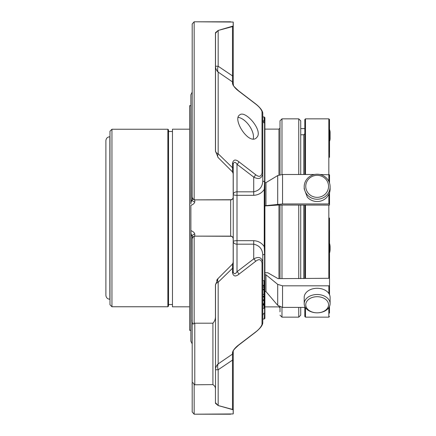 <?xml version="1.0" encoding="UTF-8"?>
<svg xmlns="http://www.w3.org/2000/svg" width="436" height="436" viewBox="0 0 436 436"><rect width="100%" height="100%" fill="white"/><g stroke="black" fill="none" stroke-linecap="round" stroke-linejoin="round"><path stroke-width="0.65" d="M105.894 218L105.894 152.208M329.491 218L329.491 278.517M328.831 174.498L328.831 118.848L329.491 119.508L329.491 152.208M238.835 161.723L255.545 174.607A2.589 1.352 127.8 0 1 253.714 177.087L237.004 164.296A2.589 1.341 127.2 0 0 238.835 161.723C235.495 159.08 233.38 159.581 232.492 163.233A2.589 0.976 0 0 1 233.249 163.92L233.249 194.472A3.755 0.845 180 0 0 237.004 195.317L237.004 191.818A3.755 2.654 0 0 0 233.249 194.472L233.249 238.721A2.589 2.589 0 0 0 230.66 236.132L194.783 236.132A2.589 2.589 0 0 0 192.194 238.721L192.194 384.492C191.747 382.786 193.132 381.446 194.167 384.797L212.915 384.617C214.735 385.86 215.575 387.282 215.439 388.885L215.444 388.967A2.589 2.245 -0 0 0 215.509 388.465L215.509 369.761L218.164 369.761A9.063 5.821 56.9 0 1 218.164 363.897L218.164 282.245L232.492 268.276L232.492 264.091L218.164 278.419L215.509 284.828A9.063 3.652 180 0 1 218.164 282.245A9.063 3.799 45 0 1 218.164 278.419A9.063 9.063 0 0 0 216.67 280.381M232.47 26.422A2.589 1.809 77 0 1 232.492 26.58L233.249 26.58A2.589 2.523 180 0 0 233.184 26.018L218.158 30.444A2.589 1.788 72.7 0 1 218.164 30.466L218.164 66.239L232.492 75.891L233.249 75.891L233.249 83.625A2.589 2.431 180 0 0 232.492 81.908L218.164 72.104A9.063 5.821 123.1 0 1 218.164 66.239L215.509 66.239A9.063 8.295 180 0 0 218.164 72.104L218.164 153.755A9.063 3.652 -0 0 1 215.509 151.172L218.164 157.581A9.063 3.799 135 0 1 218.164 153.755L232.492 167.724A2.589 0.899 0 0 1 233.249 168.356L233.249 173.746A2.589 2.589 0 0 0 232.492 171.909L232.492 163.233M218.087 278.49L215.509 284.828L215.509 315.686A2.589 1.286 180 0 1 215.444 315.975L215.444 285.024A2.589 0.883 0 0 0 215.509 284.828L215.509 369.761A9.063 8.295 0 0 1 218.164 363.897L232.492 354.092A2.589 2.431 0 0 0 233.249 352.375L233.249 360.109L232.492 360.109L218.164 369.761L218.164 405.535L232.492 409.42A2.589 1.809 103 0 1 232.47 409.578L218.158 405.556A2.589 1.788 -72.7 0 0 218.164 405.535L215.509 402.755A2.589 2.436 0 0 1 215.444 403.3L215.444 388.967M215.439 388.885A2.589 1.831 180 0 0 215.509 388.465L215.509 315.686A2.589 1.831 0 0 1 215.439 316.111C215.569 318.901 214.73 321.261 212.915 323.196L194.783 323.196L194.167 322.913C193.126 326.242 191.747 321.615 192.194 319.659M233.238 85.124A2.589 2.398 180 0 0 232.492 83.652L232.492 26.58L218.164 30.466L215.509 33.245L215.509 151.172A2.589 0.883 180 0 0 215.444 150.976L215.444 32.7A2.589 2.436 0 0 1 215.509 33.245M233.249 85.347L233.222 85.075C232.519 84.944 234.301 86.851 238.568 90.797A2.589 1.341 127.2 0 1 238.835 91.189C235.5 88.682 233.385 86.17 232.492 83.652M238.557 90.792L255.3 103.61A2.589 1.352 127.8 0 1 255.545 103.942L238.835 91.189M233.238 350.882A2.589 2.398 0 0 1 232.492 352.348C233.38 349.836 235.495 347.323 238.835 344.811A2.589 1.341 52.8 0 1 238.568 345.203L255.338 332.363M255.545 332.058A2.589 1.352 52.2 0 1 255.3 332.39C260.21 328.472 262.701 325.256 262.777 322.744A2.589 2.387 -0 0 1 262.02 324.428C261.099 326.946 258.94 329.485 255.545 332.058L238.835 344.811M264.074 304.448L264.074 280.642L262.777 280.642L262.777 255.425L262.777 322.744L262.777 319.021L264.238 319.021L264.581 312.868A3.755 3.51 0 0 0 262.777 315.866L262.777 308.29L264.074 308.29L264.074 304.448L262.777 304.448L262.777 300.491L264.074 300.491M255.545 261.393A2.589 1.352 -127.8 0 0 253.714 258.913C258.75 256.264 261.774 257.393 262.777 262.298A2.589 1.008 0 0 1 262.02 263.012C261.104 259.218 258.946 258.679 255.545 261.393L238.835 274.277A2.589 1.341 -127.2 0 0 237.004 271.704L253.714 258.913L253.714 244.182L237.004 244.182L237.004 240.683A3.755 0.845 0 0 0 233.249 241.528A3.755 2.654 180 0 0 237.004 244.182L237.004 271.704C235.336 274.228 234.083 274.353 233.249 272.08L233.249 241.528M232.492 272.767A2.589 0.976 0 0 0 233.249 272.08L233.249 267.644A2.589 0.899 0 0 1 232.492 268.276L232.492 272.767C233.385 276.419 235.5 276.92 238.835 274.277M218.164 157.581L232.492 171.909A2.589 0.42 135 0 0 232.47 171.898L218.158 157.581A2.589 0.561 135 0 0 218.158 157.581L215.444 150.976M255.545 174.607C258.94 177.321 261.099 176.782 262.02 172.988A2.589 1.008 0 0 1 262.777 173.702C261.785 178.607 258.766 179.736 253.714 177.087L253.714 191.818L237.004 191.818L237.004 164.296C235.347 161.772 234.094 161.647 233.249 163.92L233.249 168.356M215.444 285.024L218.158 278.419A2.589 0.561 45 0 0 218.164 278.419L232.47 264.102L233.184 262.385L233.184 238.781C233.037 237.26 232.197 236.421 230.66 236.268L194.783 236.132A2.589 2.589 0 0 0 193.371 236.552L194.783 236.268M232.47 264.102A2.589 0.42 45 0 0 232.492 264.091A2.589 2.589 0 0 0 233.249 262.254L233.249 267.644M215.444 403.3L218.158 405.556M194.167 384.797L194.167 414.195L233.184 413.949L233.184 409.982L232.47 409.578M233.184 409.982A2.589 2.523 0 0 0 233.249 409.42L233.249 413.377L233.249 409.42L232.492 409.42L232.492 352.348M257.453 136.648C262.189 129.29 245.097 109.997 239.724 114.891C232.192 119.11 248.395 144.692 256.145 138.141L257.453 136.648M255.3 103.61C259.3 106.684 262.635 110.422 262.777 113.256A2.589 2.387 180 0 0 262.02 111.572C261.104 109.06 258.946 106.52 255.545 103.942M218.158 30.444L215.444 32.7M194.167 21.805L193.371 22.623L194.167 21.805L194.783 21.8L194.167 21.805L194.167 199.655L193.371 199.448A2.589 2.589 0 0 0 194.783 199.868L230.66 199.732C232.197 199.579 233.037 198.74 233.184 197.219L233.184 173.615L232.47 171.898M262.777 113.256L262.777 180.575A3.755 1.341 180 0 0 264.581 181.725L264.238 189.382L264.238 246.618L264.581 254.275A3.755 1.341 0 0 0 262.777 255.425C262.63 249.272 259.605 245.528 253.714 244.182L253.714 240.683C258.248 240.923 261.758 242.901 264.238 246.618L264.892 246.433L264.892 318.362L264.238 319.021M262.777 311.642L262.777 308.901M264.074 305.146L262.777 305.146M264.074 285.242L262.777 285.242M264.074 286.027L262.777 286.027M264.074 287.22L262.777 287.22M264.074 289.112L262.777 289.112M264.074 289.896L262.777 289.896M264.074 296.333L262.777 296.333L262.777 297.03L264.074 297.03M264.074 299.794L262.777 299.794L262.777 300.491M264.074 303.712L262.777 303.712M264.074 304.372L262.777 304.372M230.66 199.732L230.66 199.868A2.589 2.589 0 0 0 233.249 197.279A2.589 0.273 180 0 0 233.184 197.219M233.184 238.781A2.589 0.273 0 0 0 233.249 238.721L233.249 262.254A2.589 0.583 180 0 1 233.184 262.385M233.184 173.615A2.589 0.583 -0 0 1 233.249 173.746L233.249 197.279A2.589 2.589 0 0 1 230.66 199.868L194.783 199.868L194.783 201.857C194.598 203.225 193.295 204.402 190.875 205.394L190.875 230.606C193.301 231.598 194.603 232.78 194.783 234.143A2.589 2.305 180 0 0 192.194 236.448L192.194 238.721L193.371 236.552M194.167 236.345L194.167 322.913M230.66 414.2L194.167 414.195L192.194 411.971L192.194 343.9L192.194 384.492M233.184 413.955L233.184 413.949A2.589 2.589 0 0 0 233.249 413.377A2.589 2.578 180 0 1 233.184 413.949A2.589 2.589 0 0 0 233.249 413.377L233.249 360.109M233.249 350.849L233.249 352.375M193.371 413.377L194.167 414.195M230.66 21.8L194.783 21.8L233.184 22.045A2.589 2.578 0 0 1 233.249 22.623L233.249 26.58L233.249 22.623A2.589 2.589 0 0 0 233.184 22.045L233.184 26.018M233.249 75.891L233.249 26.58M253.714 191.818C259.589 190.505 262.614 186.755 262.777 180.575L262.777 120.134A3.755 3.51 180 0 0 264.581 123.132L264.581 181.725L264.892 181.921L264.892 189.567L264.238 189.382C261.769 193.088 258.265 195.066 253.714 195.317L253.714 191.818M262.777 315.015L262.777 308.29M262.843 120.609L264.238 121.121L264.892 123.655L264.892 181.921M262.777 116.979L264.238 116.979L264.238 121.121L264.892 121.748L264.892 123.655M264.892 254.079L264.581 254.275L264.581 312.868L264.892 312.345M304.203 186.739A12.949 12.508 180 0 1 317.152 174.226A12.949 12.508 180 0 1 330.107 186.739A12.949 12.508 180 0 1 317.152 199.247A12.949 12.508 180 0 1 304.203 186.739L304.203 188.924L307.336 197.176A12.949 12.508 180 0 0 326.973 197.176L328.864 194.303L328.864 203.961L282.55 203.961L265.965 205.639L265.965 182.646L264.892 182.646L264.892 246.433M264.238 116.979L264.892 117.638L264.892 121.748M264.892 314.252L264.238 314.879M233.249 83.625L233.505 85.636M194.783 199.732L194.167 199.655M192.222 197.661A2.589 2.589 0 0 0 193.371 199.448L192.194 197.279L192.194 24.029L193.371 22.623M233.249 238.721L233.249 197.279M192.194 238.721L192.194 236.448L191.066 233.821L190.875 230.606L190.875 335.208M233.249 350.495L233.249 353.34M192.194 24.029L192.194 82.66M233.249 82.66L233.249 85.505L233.249 82.66M192.194 92.1L190.875 94.77L190.875 203.765L191.066 202.179L192.194 199.552L192.194 197.279L192.194 199.552A2.589 2.305 0 0 0 194.783 201.857M194.783 234.143L194.783 236.132L230.66 236.268M190.875 341.203L192.194 343.9M190.875 232.235L190.875 341.23L191.066 233.821M191.066 341.502L190.875 340.303M190.875 100.792L190.875 95.697M190.875 94.77L191.066 202.179M190.875 203.765L190.875 105.692L189.627 105.692L189.627 330.308L190.875 330.308M105.894 163.337L105.894 140.692C106.128 138.294 107.447 136.98 109.845 136.746L109.845 299.254C107.447 299.02 106.128 297.706 105.894 295.308L105.894 163.337M109.976 131.22L109.976 304.78L111.948 306.753L111.948 129.247L109.976 131.22L109.845 299.254M109.976 304.78L109.976 299.254M168.53 155.707L168.53 129.906L167.871 129.247L167.871 306.753L168.53 306.094L168.53 155.707M172.476 304.519L168.53 304.519L168.53 131.481L172.476 131.481M189.627 306.819L172.476 306.819L172.476 129.181L189.627 129.181M300.731 278.648L300.731 205.051L300.731 278.648M298.758 174.498L298.758 118.848L300.731 120.826L300.731 174.498L300.731 134.773L303.783 134.773L304.818 133.738M300.731 120.826L300.731 134.773M298.758 307.391L298.758 317.152L300.731 315.173L300.731 307.391M305.756 186.335A11.396 11.009 180 0 1 322.853 176.803A11.396 11.009 180 0 1 322.853 195.868A11.396 11.009 180 0 1 305.756 186.335M305.756 304.764A11.396 8.061 -0 0 1 317.152 296.703A11.396 8.061 -0 0 1 328.553 304.764A11.396 8.061 -0 0 1 317.152 312.825A11.396 8.061 -0 0 1 305.756 304.764M304.203 303.663A12.949 9.156 -0 0 1 317.152 294.507A12.949 9.156 -0 0 1 330.107 303.663A12.949 9.156 -0 0 1 317.152 312.825A12.949 9.156 -0 0 1 304.203 303.663L304.203 297.439A12.949 9.156 -0 0 1 317.152 288.278A12.949 9.156 -0 0 1 330.107 297.439L330.107 303.663M329.523 253.065A12.949 12.508 -0 0 0 330.107 249.354L330.107 247.076A12.949 12.508 -0 0 0 329.523 243.364M329.523 250.787A12.949 12.508 -0 0 0 330.107 247.076M329.523 141.28A12.949 9.156 180 0 0 330.107 138.561L330.107 132.337A12.949 9.156 180 0 0 329.523 129.623M330.107 138.561A12.949 9.156 180 0 0 329.523 135.847M330.107 186.739L330.107 189.017A12.949 12.508 180 0 1 329.398 193.099L328.864 194.303M305.478 307.625L305.478 317.152L304.818 316.492L304.818 307.391M304.818 278.272L304.818 205.105M304.818 174.498L304.818 119.508L305.478 118.848L328.831 118.848M329.491 313.135L329.491 307.009M314.481 174.498L282.55 174.498L277.699 175.566L265.965 182.646M329.523 183.027L329.523 174.776L319.828 174.498M328.864 203.961L329.523 204.015L329.523 205.051L329.131 205.105L278.075 205.051L264.892 205.939M329.523 192.728L329.523 204.015M264.892 272.783L267.775 272.74L278.075 278.648L329.131 278.282L329.523 278.631L329.523 294.72M305.325 307.391L282.55 307.391L277.699 305.32L265.965 291.597L265.965 274.762L264.892 274.762M329.523 285.444L328.864 285.82L282.55 285.82L277.699 284.37L265.965 274.762M329.523 306.377L329.523 306.851M329.523 261.224L329.523 230.949M329.523 157.369L329.523 129.149M304.818 128.609L300.731 128.609M265.965 291.597L264.892 291.597M265.965 205.639L264.892 205.639M298.758 118.848L281.978 118.848L280.005 120.826L280.005 174.743M280.005 205.051L280.005 278.648M280.005 306.911L280.005 311.865M278.969 175.01L278.969 129.116L264.892 129.116M253.218 138.948A14.246 7.123 54.7 0 0 249.332 125.748A14.246 7.123 54.7 0 0 238.192 117.409M194.783 323.196L194.783 384.617M212.915 384.617L212.915 323.196M262.02 263.012L262.02 324.428M262.02 111.572L262.02 172.988M253.714 195.317L237.004 195.317L237.004 240.683L253.714 240.683M230.66 236.132L230.66 199.868M303.783 278.648L303.783 205.051M303.783 174.498L303.783 134.773M305.478 174.498L305.478 118.848M277.699 204.179L277.699 175.566M282.55 174.498L282.55 203.961M328.864 174.498L328.864 181.398M305.478 278.326L305.478 205.1M328.831 278.326L328.831 205.1M277.699 305.32L277.699 284.37M282.55 285.82L282.55 307.391M328.864 285.82L328.864 293.526M305.478 317.152L328.831 317.152L328.831 307.625M298.758 278.648L298.758 205.051M281.978 118.848L281.978 174.509M281.978 205.051L281.978 278.648M281.978 307.369L281.978 317.152L280.005 315.173M278.969 205.051L278.969 278.648M278.969 306.399L278.969 306.884L280.005 307.92M233.249 350.653L233.222 350.925C232.557 351.013 234.339 349.105 238.568 345.203L236.688 346.762M234.873 348.582L233.505 350.364M236.715 89.266L234.879 87.423M218.153 157.57L215.509 151.172M257.513 330.532L259.752 328.313M261.731 325.779L262.777 322.744M262.777 294.393L264.074 294.393M262.777 120.134L262.908 121.05M262.908 314.95L262.777 315.866M111.948 306.753L167.871 306.753M111.948 129.247L167.871 129.247M328.831 317.152L329.491 316.492M298.758 317.152L281.978 317.152M278.969 129.116L280.005 128.08M278.969 306.884L264.892 306.884"/></g></svg>
